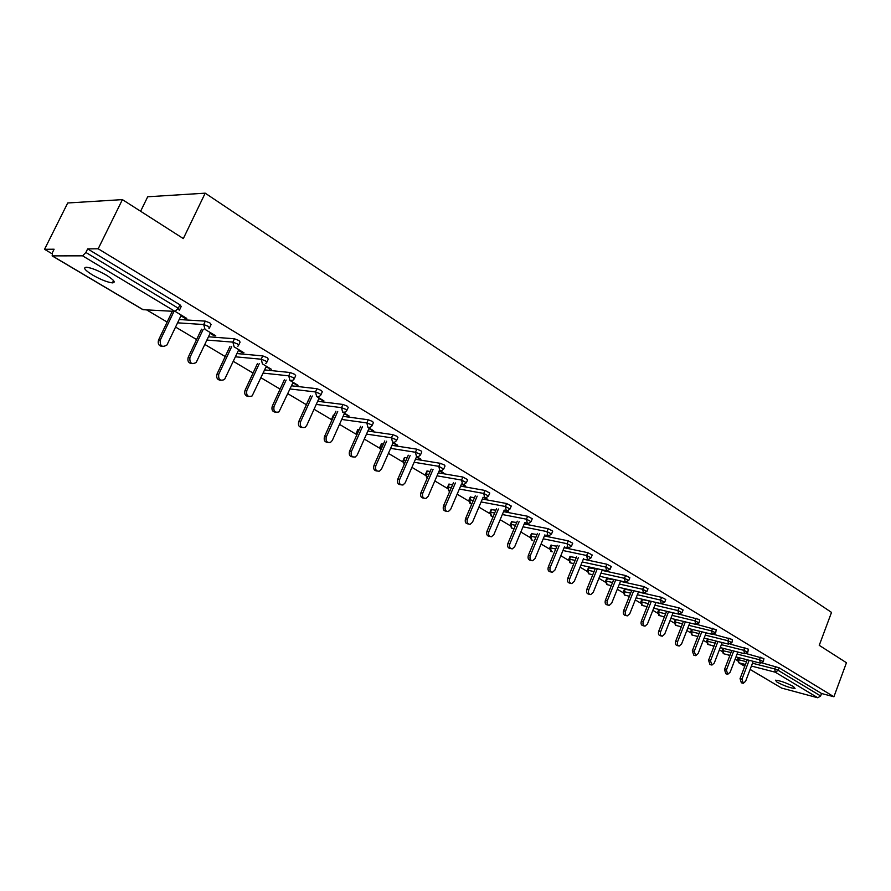 <?xml version="1.0" encoding="UTF-8"?>
<svg xmlns="http://www.w3.org/2000/svg" width="891" height="891" viewBox="0 0 891 891"><rect width="100%" height="100%" fill="white"/><g stroke="black" fill="none" stroke-linecap="round" stroke-linejoin="round"><path stroke-width="1.34" d="M92.519 274.974C100.739 279.64 107.377 282.28 112.411 282.881C116.03 282.581 114.048 280.03 106.486 275.241C98.255 270.552 91.584 267.879 86.472 267.233C82.796 267.567 84.812 270.14 92.519 274.974M777.063 682.183C784.514 686.003 790.517 688.097 795.062 688.465L793.458 686.527C785.996 682.695 779.981 680.59 775.415 680.212L777.063 682.183M140.611 211.267L147.706 196.777L205.197 193.169L831.526 612.407L819.241 645.329L846.45 662.737L833.909 696.762L821.547 693.499L779.124 667.793L778.166 670.333L820.633 695.971L821.547 693.499M44.55 249.302L54.106 249.213L52.38 252.654L52.313 255.884L82.573 255.828L85.892 252.465L87.663 248.89L98.188 248.778L122.412 199.617L67.716 202.981L44.55 249.302L51.945 253.701M146.603 309.879L167.14 322.063M176.173 327.42L196.599 339.549M204.897 344.483L225.234 356.545M233.331 361.356L253.044 373.062M260.996 377.773L280.097 389.111M287.893 393.733L306.404 404.726M314.055 409.259L331.53 419.639M339.504 424.372L355.888 434.095M364.285 439.085L379.622 448.184M388.42 453.396L402.754 461.917M411.92 467.352L425.308 475.293M434.819 480.94L447.293 488.346M457.139 494.193L468.755 501.087M478.913 507.113L489.682 513.506M500.141 519.709L510.12 525.634M520.856 532.005L530.078 537.485M541.071 544.011L549.569 549.045M560.807 555.717L568.603 560.35M580.086 567.155L587.214 571.387M598.908 578.337L605.39 582.179M617.296 589.252L623.177 592.738M635.283 599.921L640.562 603.062M646.276 606.448L647.011 606.882M652.847 610.346L657.569 613.153M663.294 616.55L664.285 617.14M670.032 620.548L674.22 623.032M679.933 626.429L681.181 627.164M686.838 630.527L690.503 632.699M696.216 636.085L697.698 636.965M703.289 640.284L706.452 642.166M712.154 645.552L713.869 646.565M719.371 649.84L722.066 651.432M727.758 654.807L729.696 655.965M735.12 659.184L737.358 660.509M820.633 695.971L817.804 697.776L781.607 688.075L750.111 669.475M122.412 199.617L183.323 238.576L205.197 193.169M98.188 248.778L833.909 696.762M87.663 248.89L179.971 304.811L181.196 306.493L179.815 309.389M762.117 662.937L779.124 667.793M179.18 319.524L205.309 321.128L209.931 322.954L211.078 324.569L209.73 327.431M208.494 336.787L234.444 338.769L239.011 340.574L240.102 342.111L238.766 344.951M236.973 353.571L262.745 355.899L267.244 357.681L268.291 359.14L266.977 361.969M264.627 369.91L290.243 372.538L294.687 374.309L295.678 375.701L294.398 378.508M291.524 385.803L316.973 388.721L321.361 390.47L322.308 391.795L321.038 394.59M317.664 401.284L342.968 404.458L347.301 406.185L348.203 407.454L346.955 410.228M333.39 415.64L334.158 415.128M343.102 416.353L368.25 419.761L372.538 421.476L373.396 422.679L372.171 425.43M357.736 430.175L357.647 429.573L359.129 429.763M367.86 431.032L392.853 434.663L397.096 436.345L397.909 437.503L396.707 440.243M381.471 444.342L381.348 443.729L383.431 444.019M391.973 445.333L416.81 449.164L420.998 450.835L421.777 451.937L420.597 454.655M404.592 458.141L404.436 457.517L407.098 457.918M415.44 459.266L440.143 463.287L444.286 464.935L445.032 465.993L443.863 468.688M427.145 471.584L426.945 470.96L430.153 471.473M438.316 472.854L462.875 477.041L467.675 479.681L466.528 482.365M448.774 484.381L452.617 484.693M460.614 486.107L485.016 490.451L489.749 493.035L488.624 495.697M470.192 497.167L474.524 497.59M482.343 499.038L506.611 503.515L511.278 506.043L510.164 508.694M491.108 509.63L495.875 510.187M503.538 511.657L527.672 516.268L532.261 518.729L531.159 521.369M511.512 521.803L516.702 522.482M524.22 523.964L548.21 528.697L552.732 531.114L551.652 533.731M531.437 533.687L537.039 534.489M544.401 535.981L568.258 540.837L572.713 543.198L571.643 545.793M550.905 545.292L556.875 546.216M564.103 547.72L587.815 552.676L592.214 554.982L591.156 557.566M569.917 556.641L576.243 557.666M583.338 559.192L606.916 564.237L611.248 566.498L610.212 569.071M588.494 567.723L595.166 568.87M602.127 570.396L625.571 575.53L629.848 577.747L628.823 580.297M606.66 578.549L613.643 579.807M620.481 581.344L643.792 586.556L648.013 588.739L647 591.268M624.424 589.14L631.708 590.51M638.424 592.047L661.601 597.338L665.766 599.476L664.764 601.982M641.787 599.498L649.361 600.968M655.965 602.505L678.998 607.874L683.107 609.967L682.127 612.462M679.633 614.289L699.613 619.624L699.112 622.709M697.007 624.48L716.219 629.681L715.707 632.733M713.891 634.414L732.458 639.526L731.945 642.522M730.353 644.137L748.351 649.149L747.839 652.112M746.424 653.638L763.899 658.572L763.387 661.501M566.041 547.152L567.957 547.553M546.005 535.123L547.92 535.502M525.478 522.794L528.898 524.075L527.383 523.162M504.429 510.153L508.36 511.735L506.322 510.51M483.078 497.323L487.31 499.071L484.737 497.534M461.382 484.292L465.737 486.107L462.596 484.214M439.152 470.938L443.607 472.798L439.876 470.559M416.331 457.228L420.897 459.155L416.543 456.537M392.92 443.172L397.609 445.155L392.597 442.136M368.885 428.727L373.697 430.776L367.994 427.357M344.204 413.903L349.138 416.019L342.723 412.154M318.844 398.678L323.923 400.861L316.739 396.54M292.794 383.03L298.006 385.28L290.009 380.479M266.008 366.936L271.365 369.264L262.845 364.152M238.454 350.386L242.196 352.636L243.967 352.791L234.567 347.145M210.109 333.357L214.04 335.718L215.778 335.851L205.453 329.648M180.94 315.837L185.05 318.31L186.765 318.41L175.471 311.616M526.993 523.696L527.227 523.14M506.456 511.367L506.723 510.743M485.417 498.726L485.684 498.102M463.843 485.773L464.122 485.138M441.724 472.486L442.003 471.84M419.037 458.854L419.316 458.208M395.749 444.865L396.038 444.208M371.848 430.509L372.148 429.852M347.312 415.774L347.613 415.095M322.108 400.627L322.408 399.948M296.202 385.079L296.514 384.389M269.583 369.086L269.895 368.384M242.196 352.636L242.53 351.934M214.04 335.718L214.375 335.005M185.05 318.31L185.395 317.586M742.76 683.174L741.357 682.796L740.053 678.608L741.98 679.131L743.283 683.308L745.622 681.259L753.207 661.322M741.98 679.131L749.164 660.287M740.053 678.608L747.237 659.797M727.201 674.142L725.842 673.774L724.483 669.542L726.399 670.054L727.758 674.298L730.13 672.226L737.859 652.034M726.399 670.054L733.716 650.987M724.483 669.542L731.789 650.508M711.308 664.92L709.982 664.575L708.568 660.276L710.495 660.788L711.909 665.087L714.292 663.004L722.189 642.545M710.495 660.788L717.946 641.498M708.568 660.276L716.019 641.019M695.069 655.509L693.788 655.175L692.307 650.82L694.234 651.31L695.715 655.676L698.121 653.582L706.173 632.855M694.234 651.31L701.83 631.786M692.307 650.82L699.903 631.318M678.474 645.875L677.249 645.563C675.545 645.117 675.022 643.647 675.701 641.141L677.617 641.631C676.948 644.137 677.472 645.607 679.165 646.053L681.593 643.948L689.812 622.943M677.617 641.631L685.357 621.873M675.701 641.141L683.43 621.406M661.501 636.029L660.331 635.728C658.572 635.294 658.037 633.802 658.716 631.251L660.632 631.741C659.953 634.292 660.498 635.784 662.258 636.219L664.697 634.102L673.084 612.808M660.632 631.741L668.528 611.727M658.716 631.251L666.602 611.271M644.148 625.961L643.046 625.682C641.219 625.259 640.651 623.745 641.353 621.138L643.269 621.617C642.578 624.223 643.146 625.738 644.973 626.173L647.423 624.034L655.988 602.439M643.269 621.617L651.321 601.347M641.353 621.138L649.394 600.902M626.406 615.67L625.371 615.414C623.477 615.002 622.887 613.465 623.589 610.803L625.504 611.271C624.803 613.932 625.393 615.469 627.286 615.881L629.759 613.743L638.513 591.824M625.504 611.271L633.724 590.733M623.589 610.803L631.797 590.299M608.241 605.134L607.294 604.9C605.323 604.499 604.699 602.94 605.412 600.222L607.339 600.679C606.615 603.407 607.239 604.967 609.21 605.368L611.683 603.218L620.626 580.977M607.339 600.679L615.726 579.874M605.412 600.222L613.799 579.44M589.664 594.353L588.795 594.141C586.757 593.762 586.1 592.181 586.824 589.397L588.739 589.842C588.015 592.638 588.673 594.219 590.711 594.598L593.194 592.437L602.338 569.861M588.739 589.842L597.304 568.759M586.824 589.397L595.377 568.335M570.641 583.315L569.872 583.137C567.745 582.781 567.055 581.177 567.79 578.315L569.705 578.76C568.97 581.623 569.661 583.226 571.788 583.583L574.261 581.411L583.627 558.479M569.705 578.76L578.448 557.376M567.79 578.315L576.533 556.964M551.161 572.011L550.504 571.855C548.288 571.532 547.564 569.906 548.31 566.977L550.215 567.4C549.469 570.34 550.204 571.966 552.409 572.289L554.881 570.117L564.471 546.829M550.215 567.4L559.158 545.726M548.31 566.977L557.243 545.325M531.203 560.428L530.68 560.316C528.363 560.016 527.595 558.367 528.363 555.349L530.256 555.772C529.499 558.791 530.268 560.45 532.584 560.74L535.034 558.557L544.858 534.89M530.256 555.772L539.4 533.787M528.363 555.349L537.485 533.397M510.755 548.566L510.376 548.477C507.959 548.232 507.146 546.551 507.915 543.454L509.819 543.855C509.039 546.963 509.864 548.644 512.269 548.889L514.708 546.706L524.766 522.649M509.819 543.855L519.163 521.547M507.915 543.454L517.259 521.179M489.805 536.404L489.582 536.36C487.054 536.159 486.185 534.455 486.976 531.259L488.858 531.649C488.079 534.856 488.947 536.56 491.464 536.761L493.881 534.578L504.195 510.109M488.858 531.649L498.425 509.006M486.976 531.259L496.521 508.65M468.321 523.93L468.276 523.919C465.637 523.785 464.712 522.059 465.503 518.751L467.385 519.141C466.594 522.449 467.519 524.164 470.158 524.309L472.531 522.137L483.111 497.234M467.385 519.141L477.175 496.142M465.503 518.751L475.282 495.797M446.358 511.189C443.64 511.044 442.682 509.296 443.484 505.932L445.355 506.3C444.553 509.73 445.545 511.479 448.318 511.545L450.634 509.374L461.505 484.025M445.355 506.3L455.39 482.955M443.484 505.932L453.508 482.621M423.849 498.136C421.064 497.969 420.084 496.187 420.908 492.79L422.768 493.146C421.966 496.699 423.013 498.459 425.931 498.448L428.181 496.298L439.352 470.47M422.768 493.146L433.059 469.412M420.908 492.79L431.177 469.1M400.761 484.749C397.921 484.548 396.907 482.733 397.742 479.302L399.591 479.636C398.778 483.334 399.914 485.116 402.988 484.994L405.149 482.877L416.62 456.582M399.591 479.636L410.138 455.513M397.742 479.302L408.278 455.212M377.071 471.005C374.153 470.782 373.117 468.933 373.964 465.458L375.802 465.781C375 469.635 376.214 471.428 379.443 471.183L381.504 469.1L393.209 442.504M375.802 465.781L386.627 441.245M373.964 465.458L384.778 440.956M352.758 456.894C349.762 456.649 348.693 454.766 349.55 451.247L351.377 451.548C350.575 455.579 351.889 457.384 355.297 456.983L357.235 454.956L369.186 428.07M351.377 451.548L362.503 426.577M349.55 451.247L360.666 426.31M327.777 442.404C324.703 442.136 323.6 440.21 324.48 436.646L326.295 436.924C325.505 441.156 326.919 442.972 330.528 442.382L332.31 440.432L344.505 413.235M326.295 436.924L337.722 411.497M324.48 436.646L335.896 411.263M302.127 427.513C298.964 427.223 297.828 425.263 298.719 421.643L300.512 421.911C299.755 426.355 301.281 428.17 305.09 427.357L306.693 425.508L319.156 397.999M300.512 421.911L312.284 395.994M298.719 421.643L310.469 395.782M275.764 412.21C272.512 411.898 271.343 409.905 272.245 406.229L274.027 406.474C273.303 411.163 274.951 412.967 278.972 411.887L293.106 382.339M274.027 406.474L286.134 380.056M272.245 406.229L284.34 379.856M248.667 396.473C245.315 396.15 244.101 394.123 245.025 390.381L246.785 390.603C246.116 395.571 247.898 397.353 252.131 395.938L266.331 366.234M246.785 390.603L259.27 363.639M245.025 390.381L257.499 363.461M220.801 380.29C217.348 379.945 216.079 377.884 217.014 374.075L218.752 374.276C218.172 379.544 220.11 381.281 224.543 379.499L238.788 349.684M218.752 374.276L231.649 346.733M217.014 374.075L229.889 346.588M192.133 363.639C188.569 363.283 187.255 361.178 188.201 357.302L189.917 357.469C189.449 363.071 191.532 364.764 196.165 362.526L210.443 332.644M189.917 357.469L203.237 329.314M188.201 357.302L201.511 329.191M162.63 346.499C158.943 346.131 157.573 343.982 158.542 340.028L160.235 340.173C159.901 346.131 162.14 347.746 166.94 345.017L181.285 315.113M160.235 340.173L174.012 311.349M158.542 340.028L172.308 311.26M817.804 697.776L775.293 672.215L751.414 666.034M745.444 664.486L738.962 662.804L744.776 666.245M750.122 669.419L781.607 688.075M752.483 663.227L774.736 668.952L778.166 670.333L775.293 672.215L774.736 668.952L775.693 666.412M739.129 657.714L738.528 662.614L737.559 659.496L746.513 661.69M52.313 255.884L143.106 309.689L175.026 311.405L82.573 255.828M85.892 252.465L178.323 308.264L179.971 304.811M175.026 311.405L178.323 308.264L179.28 310.313M142.549 309.366L145.924 309.834M737.503 659.63L738.316 657.513M723.871 648.503L723.102 650.519L723.681 653.749L729.929 655.364M737.08 654.061L759.466 659.741L760.569 663.205L763.331 661.645L759.466 659.741L760.446 657.179M722.222 650.553L731.021 652.524M708.312 639.092L707.476 641.23L715.183 643.157M721.354 644.694L743.862 650.33L744.865 647.746M692.407 629.48L691.527 631.741L699.012 633.59M705.282 635.138L727.925 640.718L728.938 638.101M676.169 619.657L675.222 622.052L682.484 623.811M688.866 625.359L711.631 630.895L712.655 628.244M659.574 609.6L658.572 612.15L665.588 613.821M672.07 615.369L694.98 620.849L696.016 618.176M642.6 599.398L641.553 602.026L648.314 603.619M654.907 605.167L677.94 610.569L678.998 607.874M625.215 589.029L624.145 591.68L630.639 593.172M637.355 594.72L660.521 600.066L661.601 597.338M607.439 578.415L606.348 581.099L612.562 582.502M619.39 584.05L642.689 589.307L643.792 586.556M589.252 567.567L588.149 570.285L594.063 571.588M601.013 573.125L624.457 578.315L625.571 575.53M570.652 556.474L569.538 559.214L575.118 560.417M582.213 561.954L605.78 567.044L606.916 564.237M551.618 545.114L550.482 547.876L555.728 548.99M562.956 550.515L586.657 555.516L587.815 552.676M532.139 533.497L530.98 536.282L535.87 537.284M543.232 538.799L567.077 543.699L568.258 540.837M512.191 521.591L511.011 524.409L515.521 525.311M523.028 526.815L547.007 531.604L548.21 528.697M491.765 509.407L490.551 512.247L494.672 513.049M502.324 514.53L526.447 519.197L527.672 516.268M470.827 496.911L469.602 499.795L473.288 500.486M481.107 501.945L505.364 506.478L506.611 503.515M449.387 484.114L448.128 487.032L451.369 487.611M459.355 489.048L483.746 493.447L485.016 490.451M427.402 470.994L426.121 473.945L428.872 474.413M437.035 475.827L461.571 480.071L462.875 477.041M404.848 457.551L403.556 460.524L405.795 460.892M414.137 462.273L438.817 466.338L440.143 463.287M381.727 443.751L380.401 446.759L382.105 447.026M390.637 448.362L415.462 452.26L416.81 449.164M358.004 429.596L356.645 432.636L357.77 432.803M366.502 434.095L391.472 437.793L392.853 434.663M333.646 415.061L332.777 418.202M341.721 419.449L366.836 422.935L368.25 419.761M316.249 404.414L341.52 407.666L342.968 404.458M290.076 388.966L315.503 391.962L316.973 388.721M263.146 373.106L288.74 375.824L290.243 372.538M235.458 356.812L261.208 359.218L262.745 355.899M206.946 340.061L232.874 342.133L234.444 338.769M177.599 322.832L203.694 324.536L205.309 321.128M706.608 641.275L707.476 641.23L708.078 644.505L714.081 646.031M744.453 653.682L747.772 652.279L743.862 650.33L744.453 653.682M690.67 631.797L691.527 631.741L692.14 635.06L697.887 636.508M728.526 644.104L731.89 642.689L727.925 640.718L728.526 644.104M674.387 622.118L675.222 622.052L675.857 625.404L681.325 626.763M712.254 634.325L715.64 632.9L711.631 630.895L712.254 634.325M657.747 612.228L658.572 612.15L659.229 615.547L664.408 616.817M695.615 624.324L699.034 622.898L694.98 620.849L695.615 624.324M640.74 602.127L641.553 602.026L642.222 605.468L647.111 606.648M678.608 614.099L682.049 612.663L677.94 610.569L678.608 614.099M623.355 591.791L624.145 591.68L624.836 595.177L629.414 596.246M661.2 603.641L664.686 602.193L660.521 600.066L661.2 603.641M605.579 581.222L606.348 581.099L607.072 584.641L611.304 585.621M643.402 592.938L646.922 591.479L642.689 589.307L643.402 592.938L618.131 587.18M587.392 570.418L588.149 570.285L588.884 573.871L592.782 574.74M625.181 581.979L628.734 580.52L624.457 578.315L625.181 581.979L599.732 576.299M568.792 559.359L569.538 559.214L570.296 562.845L573.815 563.613M606.526 570.775L610.112 569.304L605.78 567.044L606.526 570.775L580.899 565.172M549.758 548.054L550.482 547.876L551.262 551.574L552.253 551.785M587.436 559.292L588.439 559.503L591.056 557.822L586.657 555.516L587.436 559.292M530.279 536.471L530.98 536.282L531.782 540.024L532.829 540.247M567.868 547.542L568.959 547.753L571.532 546.06L567.077 543.699L567.868 547.542M510.331 524.61L511.011 524.409L511.846 528.207L512.938 528.43M547.831 535.491L549.012 535.703L551.54 534.01L547.007 531.604L547.831 535.491M489.894 512.47L490.551 512.247L491.42 516.101L492.578 516.335M527.294 523.151L528.563 523.362L531.036 521.658L526.447 519.197L527.294 523.151M468.967 500.029L469.602 499.795L470.493 503.705L471.718 503.938M506.244 510.498L507.614 510.699L510.031 508.995L505.364 506.478L506.244 510.498M447.516 487.277L448.128 487.032L449.042 490.997L449.799 491.253M484.659 497.512L486.152 497.713L488.491 496.02L483.746 493.447L484.659 497.512M425.53 474.212L426.121 473.945L427.29 478.077M462.518 484.203L464.133 484.392L466.383 482.71L461.571 480.071L462.518 484.203M439.786 470.548L441.557 470.715L443.707 469.045L438.817 466.338L439.786 470.548M404.247 464.423L403.133 460.491L404.113 464.445M402.988 460.814L404.436 457.517M416.465 456.526L418.391 456.66L420.429 455.023L419.65 453.931L415.462 452.26L416.465 456.526M380.68 450.245L380.012 446.725L380.591 450.445M380.19 447.371L381.348 443.729M392.519 442.136L394.624 442.226L396.54 440.633L395.715 439.486L391.472 437.793L392.519 442.136M356.567 435.499L356.3 432.614L356.4 435.866M356.433 433.249L357.647 429.573M367.916 427.346L370.233 427.379L371.993 425.842L371.135 424.639L366.836 422.935L367.916 427.346M331.953 420.04L331.953 418.113L331.675 420.652M332.053 418.748L333.334 415.039M342.645 412.154L345.173 412.121L346.766 410.651L345.864 409.392L341.52 407.666L342.645 412.154M316.661 396.528L319.435 396.406L320.838 395.036L319.891 393.711L315.503 391.962L316.661 396.528M289.931 380.468L292.983 380.212L294.175 378.976L293.184 377.595L288.74 375.824L289.931 380.468M262.444 363.951L261.208 359.218L265.707 361.011L266.754 362.459L265.785 363.539M234.155 346.944L232.874 342.133L237.429 343.937L238.532 345.463L237.797 346.343M205.03 329.436L203.694 324.536L208.316 326.362L209.474 327.955L208.973 328.612M113.536 280.576L112.411 282.881M744.753 666.301L738.639 662.681M142.738 309.567L52.068 255.84M735.988 656.912L760.112 663.082M723.08 648.303L722.278 650.408L723.247 653.548M720.24 647.59L744.52 653.716M707.532 638.903L706.674 641.119L707.643 644.304M704.146 638.067L728.593 644.148M691.65 629.291L690.737 631.641L691.706 634.86M687.707 628.333L712.31 634.359M675.423 619.479L674.454 621.951L675.423 625.215M670.89 618.376L695.671 624.357M658.85 609.455L657.814 612.05L658.783 615.358M653.704 608.208L678.652 614.122M641.865 599.309L640.818 601.937L641.787 605.279M636.118 597.816L661.245 603.664M624.502 588.94L623.433 591.602L624.402 594.988M606.749 578.348L605.657 581.021L606.637 584.451M588.583 567.5L587.481 570.207L588.461 573.681M570.006 556.407L568.892 559.136L569.861 562.667M551.006 545.058L549.858 547.82L550.827 551.384M531.548 533.442L530.379 536.226L531.359 539.846M511.623 521.536L510.443 524.354L511.412 528.029M491.219 509.351L490.017 512.202L490.986 515.934M470.325 496.866L469.089 499.751L470.069 503.526M448.897 484.08L447.65 486.987L448.63 490.83M426.945 470.96L425.675 473.901L426.644 477.799M308.364 400.126L306.549 404.414"/></g></svg>
